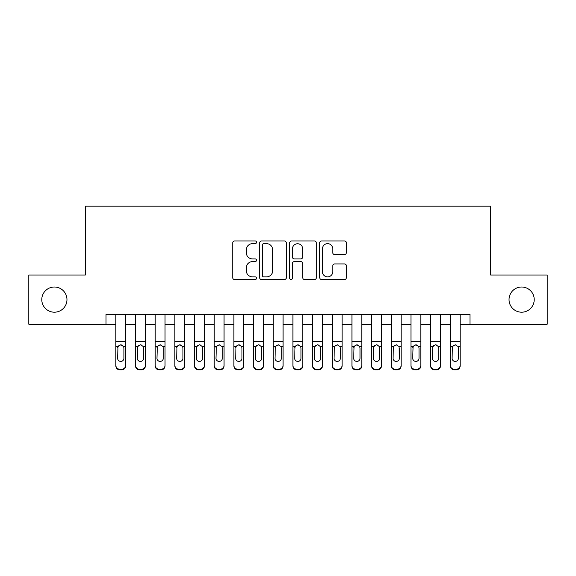 <?xml version="1.0" encoding="UTF-8"?>
<svg xmlns="http://www.w3.org/2000/svg" width="576" height="576" viewBox="0 0 576 576"><rect width="100%" height="100%" fill="white"/><g stroke="black" fill="none" stroke-linecap="round" stroke-linejoin="round"><path stroke-width="0.86" d="M256.522 242.302A1.354 1.354 0 0 0 255.168 240.948L234.655 240.948A1.93 1.93 0 0 0 232.726 242.878L232.726 277.639A1.93 1.93 0 0 0 234.655 279.569L255.168 279.569A1.354 1.354 0 0 0 256.522 278.222A1.354 1.354 0 0 0 255.168 276.869L252.518 276.869A6.178 6.178 0 0 1 246.334 270.691L246.334 267.79A6.178 6.178 0 0 1 252.518 261.612L255.168 261.612A1.354 1.354 0 0 0 256.522 260.258A1.354 1.354 0 0 0 255.168 258.912L252.518 258.912A6.178 6.178 0 0 1 246.334 252.727L246.334 249.833A6.178 6.178 0 0 1 252.518 243.655L255.168 243.655A1.354 1.354 0 0 0 256.522 242.302M509.033 299.606A12.593 12.593 0 0 0 521.626 312.199A12.593 12.593 0 0 0 534.218 299.606A12.593 12.593 0 0 0 521.626 287.014A12.593 12.593 0 0 0 509.033 299.606M41.782 299.606A12.593 12.593 0 0 0 54.374 312.199A12.593 12.593 0 0 0 66.967 299.606A12.593 12.593 0 0 0 54.374 287.014A12.593 12.593 0 0 0 41.782 299.606M344.434 254.563A1.93 1.93 0 0 0 346.37 252.634L346.37 242.878A1.93 1.93 0 0 0 344.434 240.948L321.653 240.948A1.93 1.93 0 0 0 319.716 242.878L319.716 277.639A1.93 1.93 0 0 0 321.653 279.569L344.434 279.569A1.93 1.93 0 0 0 346.37 277.639L346.37 265.86A1.93 1.93 0 0 0 344.434 263.93L334.685 263.93A1.93 1.93 0 0 0 332.755 265.86L332.755 271.699A5.162 5.162 0 0 1 327.586 276.869A5.162 5.162 0 0 1 322.423 271.699L322.423 248.818A5.162 5.162 0 0 1 327.586 243.655A5.162 5.162 0 0 1 332.755 248.818L332.755 252.634A1.93 1.93 0 0 0 334.685 254.563L344.434 254.563M106.02 324.202L28.8 324.202L28.8 275.018L85.363 275.018L85.363 206.158L490.637 206.158L490.637 275.018L547.2 275.018L547.2 324.202L469.98 324.202L469.98 314.359L106.02 314.359L106.02 324.202L115.855 324.202M286.308 242.878A1.93 1.93 0 0 0 284.378 240.948L261.59 240.948A1.93 1.93 0 0 0 259.661 242.878L259.661 277.639A1.93 1.93 0 0 0 261.59 279.569L284.378 279.569A1.93 1.93 0 0 0 286.308 277.639L286.308 242.878M291.622 240.948L314.41 240.948A1.93 1.93 0 0 1 316.339 242.878L316.339 277.639A1.93 1.93 0 0 1 314.41 279.569L304.654 279.569A1.93 1.93 0 0 1 302.724 277.639L302.724 263.542A1.93 1.93 0 0 0 300.794 261.612L294.322 261.612A1.93 1.93 0 0 0 292.392 263.542L292.392 278.222A1.354 1.354 0 0 1 291.038 279.569A1.354 1.354 0 0 1 289.692 278.222L289.692 242.878A1.93 1.93 0 0 1 291.622 240.948M125.69 324.202L135.533 324.202M145.368 324.202L155.203 324.202M165.038 324.202L174.874 324.202M184.716 324.202L194.551 324.202M204.386 324.202L214.222 324.202M224.064 324.202L233.899 324.202M243.734 324.202L253.57 324.202M263.405 324.202L273.247 324.202M283.082 324.202L292.918 324.202M302.753 324.202L312.595 324.202M322.43 324.202L332.266 324.202M342.101 324.202L351.936 324.202M361.778 324.202L371.614 324.202M381.449 324.202L391.284 324.202M401.126 324.202L410.962 324.202M420.797 324.202L430.632 324.202M440.467 324.202L450.31 324.202M460.145 324.202L469.98 324.202M263.714 243.655A1.354 1.354 0 0 0 262.368 245.002L262.368 275.515A1.354 1.354 0 0 0 263.714 276.869L266.515 276.869A6.178 6.178 0 0 0 272.693 270.691L272.693 249.833A6.178 6.178 0 0 0 266.515 243.655L263.714 243.655M302.724 248.918A5.162 5.162 0 0 0 297.562 243.749A5.162 5.162 0 0 0 292.392 248.918L292.392 256.975A1.93 1.93 0 0 0 294.322 258.912L300.794 258.912A1.93 1.93 0 0 0 302.724 256.975L302.724 248.918M115.855 347.098L115.855 365.321A3.931 3.902 -0 0 0 119.794 369.223L121.759 369.223A3.931 3.902 -0 0 0 125.69 365.321L125.69 365.94A3.931 3.902 180 0 1 121.759 369.842L121.759 369.223M123.919 358.294L123.919 347.933L123.919 358.294A3.146 3.125 180 0 1 120.773 361.418A3.146 3.125 180 0 0 123.919 358.294M117.626 358.913L117.626 358.294A3.146 3.125 180 0 0 120.773 361.418M119.131 345.233L117.626 347.688M122.414 345.233L120.773 344.772L123.574 346.486L123.919 347.933M125.69 314.359L125.69 365.321M115.855 314.359L115.855 365.94A3.931 3.902 180 0 0 119.794 369.842L121.759 369.842M115.855 346.486L117.972 346.486L117.626 358.294M117.972 346.486L120.773 344.772M135.533 347.098L135.533 365.94A3.931 3.902 180 0 0 139.464 369.842L141.43 369.842L141.43 369.223A3.931 3.902 0 0 0 145.368 365.321L145.368 365.94A3.931 3.902 180 0 1 141.43 369.842M143.597 358.294L143.597 347.933L143.597 358.294A3.146 3.125 180 0 1 140.45 361.418A3.146 3.125 180 0 0 143.597 358.294M137.297 358.913L137.297 358.294A3.146 3.125 180 0 0 140.45 361.418M138.809 345.233L137.297 347.688M142.092 345.233L140.45 344.772L143.244 346.486L143.597 347.933M155.203 347.098L155.203 365.94A3.931 3.902 180 0 0 159.134 369.842L161.107 369.842L161.107 369.223A3.931 3.902 0 0 0 165.038 365.321L165.038 365.94A3.931 3.902 180 0 1 161.107 369.842M163.267 358.294L163.267 347.933L163.267 358.294A3.146 3.125 180 0 1 160.121 361.418A3.146 3.125 180 0 0 163.267 358.294M156.974 358.913L156.974 358.294A3.146 3.125 180 0 0 160.121 361.418M158.479 345.233L156.974 347.688M161.762 345.233L160.121 344.772L162.922 346.486L163.267 347.933M174.874 347.098L174.874 365.94A3.931 3.902 180 0 0 178.812 369.842L180.778 369.842L180.778 369.223A3.931 3.902 0 0 0 184.716 365.321L184.716 365.94A3.931 3.902 180 0 1 180.778 369.842M182.945 358.294L182.945 347.933L182.945 358.294A3.146 3.125 180 0 1 179.798 361.418A3.146 3.125 180 0 0 182.945 358.294M176.645 358.913L176.645 358.294A3.146 3.125 180 0 0 179.798 361.418M178.15 345.233L176.645 347.688M181.44 345.233L179.798 344.772L182.592 346.486L182.945 347.933M194.551 347.098L194.551 365.94A3.931 3.902 180 0 0 198.482 369.842L200.455 369.842L200.455 369.223A3.931 3.902 0 0 0 204.386 365.321L204.386 365.94A3.931 3.902 180 0 1 200.455 369.842M202.615 358.294L202.615 347.933L202.615 358.294A3.146 3.125 180 0 1 199.469 361.418A3.146 3.125 180 0 0 202.615 358.294M196.322 358.913L196.322 358.294A3.146 3.125 180 0 0 199.469 361.418M197.827 345.233L196.322 347.688M201.11 345.233L199.469 344.772L202.27 346.486L202.615 347.933M145.368 314.359L145.368 365.94M135.533 314.359L135.533 365.321A3.931 3.902 0 0 0 139.464 369.223L141.43 369.223M139.464 369.223L139.464 369.842A3.931 3.902 180 0 1 135.533 365.94L135.533 365.321L135.533 365.94M135.533 346.486L137.65 346.486L137.297 358.294M137.65 346.486L140.45 344.772M165.038 314.359L165.038 365.94M155.203 314.359L155.203 365.321A3.931 3.902 0 0 0 159.134 369.223L161.107 369.223M159.134 369.223L159.134 369.842A3.931 3.902 180 0 1 155.203 365.94L155.203 365.321L155.203 365.94M155.203 346.486L157.32 346.486L156.974 358.294M157.32 346.486L160.121 344.772M184.716 314.359L184.716 365.94M174.874 314.359L174.874 365.321A3.931 3.902 0 0 0 178.812 369.223L180.778 369.223M178.812 369.223L178.812 369.842A3.931 3.902 180 0 1 174.874 365.94L174.874 365.321L174.874 365.94M174.874 346.486L176.998 346.486L176.645 358.294M176.998 346.486L179.798 344.772M204.386 314.359L204.386 365.94M194.551 314.359L194.551 365.321A3.931 3.902 0 0 0 198.482 369.223L200.455 369.223M198.482 369.223L198.482 369.842A3.931 3.902 180 0 1 194.551 365.94L194.551 365.321L194.551 365.94M194.551 346.486L196.668 346.486L196.322 358.294M196.668 346.486L199.469 344.772M214.222 347.098L214.222 365.94A3.931 3.902 180 0 0 218.16 369.842L220.126 369.842L220.126 369.223A3.931 3.902 0 0 0 224.064 365.321L224.064 365.94A3.931 3.902 180 0 1 220.126 369.842M222.293 358.294L222.293 347.933L222.293 358.294A3.146 3.125 180 0 1 219.139 361.418A3.146 3.125 180 0 0 222.293 358.294M215.993 358.913L215.993 358.294A3.146 3.125 180 0 0 219.139 361.418M217.498 345.233L215.993 347.688M220.788 345.233L219.139 344.772L221.94 346.486L222.293 347.933M224.064 314.359L224.064 365.94M214.222 314.359L214.222 365.321A3.931 3.902 0 0 0 218.16 369.223L220.126 369.223M218.16 369.223L218.16 369.842A3.931 3.902 180 0 1 214.222 365.94L214.222 365.321L214.222 365.94M214.222 346.486L216.346 346.486L215.993 358.294M216.346 346.486L219.139 344.772M233.899 347.098L233.899 365.94A3.931 3.902 180 0 0 237.83 369.842L239.803 369.842L239.803 369.223A3.931 3.902 0 0 0 243.734 365.321L243.734 365.94A3.931 3.902 180 0 1 239.803 369.842M241.963 358.294L241.963 347.933L241.963 358.294A3.146 3.125 180 0 1 238.817 361.418A3.146 3.125 180 0 0 241.963 358.294M235.67 358.913L235.67 358.294A3.146 3.125 180 0 0 238.817 361.418M237.175 345.233L235.67 347.688M240.458 345.233L238.817 344.772L241.618 346.486L241.963 347.933M243.734 314.359L243.734 365.94M233.899 314.359L233.899 365.321A3.931 3.902 0 0 0 237.83 369.223L239.803 369.223M237.83 369.223L237.83 369.842A3.931 3.902 180 0 1 233.899 365.94L233.899 365.321L233.899 365.94M233.899 346.486L236.016 346.486L235.67 358.294M236.016 346.486L238.817 344.772M253.57 347.098L253.57 365.94A3.931 3.902 180 0 0 257.508 369.842L259.474 369.842L259.474 369.223A3.931 3.902 0 0 0 263.405 365.321L263.405 365.94A3.931 3.902 180 0 1 259.474 369.842M261.641 358.294L261.641 347.933L261.641 358.294A3.146 3.125 180 0 1 258.487 361.418A3.146 3.125 180 0 0 261.641 358.294M255.341 358.913L255.341 358.294A3.146 3.125 180 0 0 258.487 361.418M256.846 345.233L255.341 347.688M260.129 345.233L258.487 344.772L261.288 346.486L261.641 347.933M263.405 314.359L263.405 365.94M253.57 314.359L253.57 365.321A3.931 3.902 0 0 0 257.508 369.223L259.474 369.223M257.508 369.223L257.508 369.842A3.931 3.902 180 0 1 253.57 365.94L253.57 365.321L253.57 365.94M253.57 346.486L255.694 346.486L255.341 358.294M255.694 346.486L258.487 344.772M273.247 347.098L273.247 365.94A3.931 3.902 180 0 0 277.178 369.842L279.144 369.842L279.144 369.223A3.931 3.902 0 0 0 283.082 365.321L283.082 365.94A3.931 3.902 180 0 1 279.144 369.842M281.311 358.294L281.311 347.933L281.311 358.294A3.146 3.125 180 0 1 278.165 361.418A3.146 3.125 180 0 0 281.311 358.294M275.018 358.913L275.018 358.294A3.146 3.125 180 0 0 278.165 361.418M276.523 345.233L275.018 347.688M279.806 345.233L278.165 344.772L280.966 346.486L281.311 347.933M283.082 314.359L283.082 365.94M273.247 314.359L273.247 365.321A3.931 3.902 0 0 0 277.178 369.223L279.144 369.223M277.178 369.223L277.178 369.842A3.931 3.902 180 0 1 273.247 365.94L273.247 365.321L273.247 365.94M273.247 346.486L275.364 346.486L275.018 358.294M275.364 346.486L278.165 344.772M292.918 347.098L292.918 365.94A3.931 3.902 180 0 0 296.856 369.842L298.822 369.842L298.822 369.223A3.931 3.902 0 0 0 302.753 365.321L302.753 365.94A3.931 3.902 180 0 1 298.822 369.842M300.982 358.294L300.982 347.933L300.982 358.294A3.146 3.125 180 0 1 297.835 361.418A3.146 3.125 180 0 0 300.982 358.294M294.689 358.913L294.689 358.294A3.146 3.125 180 0 0 297.835 361.418M296.194 345.233L294.689 347.688M299.477 345.233L297.835 344.772L300.636 346.486L300.982 347.933M302.753 314.359L302.753 365.94M292.918 314.359L292.918 365.321A3.931 3.902 0 0 0 296.856 369.223L298.822 369.223M296.856 369.223L296.856 369.842A3.931 3.902 180 0 1 292.918 365.94L292.918 365.321L292.918 365.94M292.918 346.486L295.034 346.486L294.689 358.294M295.034 346.486L297.835 344.772M312.595 347.098L312.595 365.94A3.931 3.902 180 0 0 316.526 369.842L318.492 369.842L318.492 369.223A3.931 3.902 0 0 0 322.43 365.321L322.43 365.94A3.931 3.902 180 0 1 318.492 369.842M320.659 358.294L320.659 347.933L320.659 358.294A3.146 3.125 180 0 1 317.513 361.418A3.146 3.125 180 0 0 320.659 358.294M314.359 358.913L314.359 358.294A3.146 3.125 180 0 0 317.513 361.418M315.871 345.233L314.359 347.688M319.154 345.233L317.513 344.772L320.306 346.486L320.659 347.933M322.43 314.359L322.43 365.94M312.595 314.359L312.595 365.321A3.931 3.902 0 0 0 316.526 369.223L318.492 369.223M316.526 369.223L316.526 369.842A3.931 3.902 180 0 1 312.595 365.94L312.595 365.321L312.595 365.94M312.595 346.486L314.712 346.486L314.359 358.294M314.712 346.486L317.513 344.772M332.266 347.098L332.266 365.94A3.931 3.902 180 0 0 336.197 369.842L338.17 369.842L338.17 369.223A3.931 3.902 0 0 0 342.101 365.321L342.101 365.94A3.931 3.902 180 0 1 338.17 369.842M340.33 358.294L340.33 347.933L340.33 358.294A3.146 3.125 180 0 1 337.183 361.418A3.146 3.125 180 0 0 340.33 358.294M334.037 358.913L334.037 358.294A3.146 3.125 180 0 0 337.183 361.418M335.542 345.233L334.037 347.688M338.825 345.233L337.183 344.772L339.984 346.486L340.33 347.933M342.101 314.359L342.101 365.94M332.266 314.359L332.266 365.321A3.931 3.902 0 0 0 336.197 369.223L338.17 369.223M336.197 369.223L336.197 369.842A3.931 3.902 180 0 1 332.266 365.94L332.266 365.321L332.266 365.94M332.266 346.486L334.382 346.486L334.037 358.294M334.382 346.486L337.183 344.772M351.936 347.098L351.936 365.94A3.931 3.902 180 0 0 355.874 369.842L357.84 369.842L357.84 369.223A3.931 3.902 0 0 0 361.778 365.321L361.778 365.94A3.931 3.902 180 0 1 357.84 369.842M360.007 358.294L360.007 347.933L360.007 358.294A3.146 3.125 180 0 1 356.861 361.418A3.146 3.125 180 0 0 360.007 358.294M353.707 358.913L353.707 358.294A3.146 3.125 180 0 0 356.861 361.418M355.212 345.233L353.707 347.688M358.502 345.233L356.861 344.772L359.654 346.486L360.007 347.933M361.778 314.359L361.778 365.94M351.936 314.359L351.936 365.321A3.931 3.902 0 0 0 355.874 369.223L357.84 369.223M355.874 369.223L355.874 369.842A3.931 3.902 180 0 1 351.936 365.94L351.936 365.321L351.936 365.94M351.936 346.486L354.06 346.486L353.707 358.294M354.06 346.486L356.861 344.772M381.449 314.359L381.449 365.94A3.931 3.902 180 0 1 377.518 369.842L377.518 369.223A3.931 3.902 0 0 0 381.449 365.321L381.449 365.94M371.614 314.359L371.614 365.321A3.931 3.902 0 0 0 375.545 369.223L377.518 369.223M375.545 369.223L375.545 369.842A3.931 3.902 180 0 1 371.614 365.94A3.931 3.902 180 0 0 375.545 369.842L377.518 369.842M379.332 346.486L379.678 358.294A3.146 3.125 180 0 1 376.531 361.418A3.146 3.125 180 0 1 373.385 358.294L373.73 346.486L376.531 344.772L379.332 346.486L381.449 346.486M371.614 365.94L371.614 347.098M401.126 314.359L401.126 365.94A3.931 3.902 180 0 1 397.188 369.842L397.188 369.223A3.931 3.902 0 0 0 401.126 365.321L401.126 365.94M391.284 314.359L391.284 365.321A3.931 3.902 0 0 0 395.222 369.223L397.188 369.223M395.222 369.223L395.222 369.842A3.931 3.902 180 0 1 391.284 365.94A3.931 3.902 180 0 0 395.222 369.842L397.188 369.842M399.002 346.486L399.355 358.294A3.146 3.125 180 0 1 396.202 361.418A3.146 3.125 180 0 1 393.055 358.294L393.408 346.486L396.202 344.772L399.002 346.486L401.126 346.486M391.284 365.94L391.284 347.098M376.531 361.418A3.146 3.125 180 0 0 379.678 358.294L379.678 347.933M373.385 358.913L373.385 358.294M374.89 345.233L373.385 347.688M378.173 345.233L376.531 344.772M396.202 361.418A3.146 3.125 180 0 0 399.355 358.294L399.355 347.933M393.055 358.913L393.055 358.294M394.56 345.233L393.055 347.688M397.85 345.233L396.202 344.772M410.962 347.098L410.962 365.94A3.931 3.902 180 0 0 414.893 369.842L416.866 369.842L416.866 369.223A3.931 3.902 0 0 0 420.797 365.321L420.797 365.94A3.931 3.902 180 0 1 416.866 369.842M419.026 358.294L419.026 347.933L419.026 358.294A3.146 3.125 180 0 1 415.879 361.418A3.146 3.125 180 0 0 419.026 358.294M412.733 358.913L412.733 358.294A3.146 3.125 180 0 0 415.879 361.418M414.238 345.233L412.733 347.688M417.521 345.233L415.879 344.772L418.68 346.486L419.026 347.933M420.797 314.359L420.797 365.94M410.962 314.359L410.962 365.321A3.931 3.902 0 0 0 414.893 369.223L416.866 369.223M414.893 369.223L414.893 369.842A3.931 3.902 180 0 1 410.962 365.94L410.962 365.321L410.962 365.94M410.962 346.486L413.078 346.486L412.733 358.294M413.078 346.486L415.879 344.772M430.632 347.098L430.632 365.94A3.931 3.902 180 0 0 434.57 369.842L436.536 369.842L436.536 369.223A3.931 3.902 0 0 0 440.467 365.321L440.467 365.94A3.931 3.902 180 0 1 436.536 369.842M438.703 358.294L438.703 347.933L438.703 358.294A3.146 3.125 180 0 1 435.55 361.418A3.146 3.125 180 0 0 438.703 358.294M432.403 358.913L432.403 358.294A3.146 3.125 180 0 0 435.55 361.418M433.908 345.233L432.403 347.688M437.191 345.233L435.55 344.772L438.35 346.486L438.703 347.933M440.467 314.359L440.467 365.94M430.632 314.359L430.632 365.321A3.931 3.902 0 0 0 434.57 369.223L436.536 369.223M434.57 369.223L434.57 369.842A3.931 3.902 180 0 1 430.632 365.94L430.632 365.321L430.632 365.94M430.632 346.486L432.756 346.486L432.403 358.294M432.756 346.486L435.55 344.772M450.31 347.098L450.31 365.94A3.931 3.902 180 0 0 454.241 369.842L456.206 369.842L456.206 369.223A3.931 3.902 0 0 0 460.145 365.321L460.145 365.94A3.931 3.902 180 0 1 456.206 369.842M458.374 358.294L458.374 347.933L458.374 358.294A3.146 3.125 180 0 1 455.227 361.418A3.146 3.125 180 0 0 458.374 358.294M452.081 358.913L452.081 358.294A3.146 3.125 180 0 0 455.227 361.418M453.586 345.233L452.081 347.688M456.869 345.233L455.227 344.772L458.028 346.486L458.374 347.933M460.145 314.359L460.145 365.94M450.31 314.359L450.31 365.321A3.931 3.902 0 0 0 454.241 369.223L456.206 369.223M454.241 369.223L454.241 369.842A3.931 3.902 180 0 1 450.31 365.94L450.31 365.321L450.31 365.94M450.31 346.486L452.426 346.486L452.081 358.294M452.426 346.486L455.227 344.772M123.574 346.486L125.69 346.486M115.855 341.395L125.69 341.395M115.855 314.503L125.69 314.503M119.794 369.223L119.794 369.842M143.244 346.486L145.368 346.486M135.533 341.395L145.368 341.395M135.533 314.503L145.368 314.503M162.922 346.486L165.038 346.486M155.203 341.395L165.038 341.395M155.203 314.503L165.038 314.503M182.592 346.486L184.716 346.486M174.874 341.395L184.716 341.395M174.874 314.503L184.716 314.503M202.27 346.486L204.386 346.486M194.551 341.395L204.386 341.395M194.551 314.503L204.386 314.503M221.94 346.486L224.064 346.486M214.222 341.395L224.064 341.395M214.222 314.503L224.064 314.503M241.618 346.486L243.734 346.486M233.899 341.395L243.734 341.395M233.899 314.503L243.734 314.503M261.288 346.486L263.405 346.486M253.57 341.395L263.405 341.395M253.57 314.503L263.405 314.503M280.966 346.486L283.082 346.486M273.247 341.395L283.082 341.395M273.247 314.503L283.082 314.503M300.636 346.486L302.753 346.486M292.918 341.395L302.753 341.395M292.918 314.503L302.753 314.503M320.306 346.486L322.43 346.486M312.595 341.395L322.43 341.395M312.595 314.503L322.43 314.503M339.984 346.486L342.101 346.486M332.266 341.395L342.101 341.395M332.266 314.503L342.101 314.503M359.654 346.486L361.778 346.486M351.936 341.395L361.778 341.395M351.936 314.503L361.778 314.503M371.614 346.486L373.73 346.486M371.614 341.395L381.449 341.395M371.614 314.503L381.449 314.503M391.284 346.486L393.408 346.486M391.284 341.395L401.126 341.395M391.284 314.503L401.126 314.503M418.68 346.486L420.797 346.486M410.962 341.395L420.797 341.395M410.962 314.503L420.797 314.503M438.35 346.486L440.467 346.486M430.632 341.395L440.467 341.395M430.632 314.503L440.467 314.503M458.028 346.486L460.145 346.486M450.31 341.395L460.145 341.395M450.31 314.503L460.145 314.503"/></g></svg>
